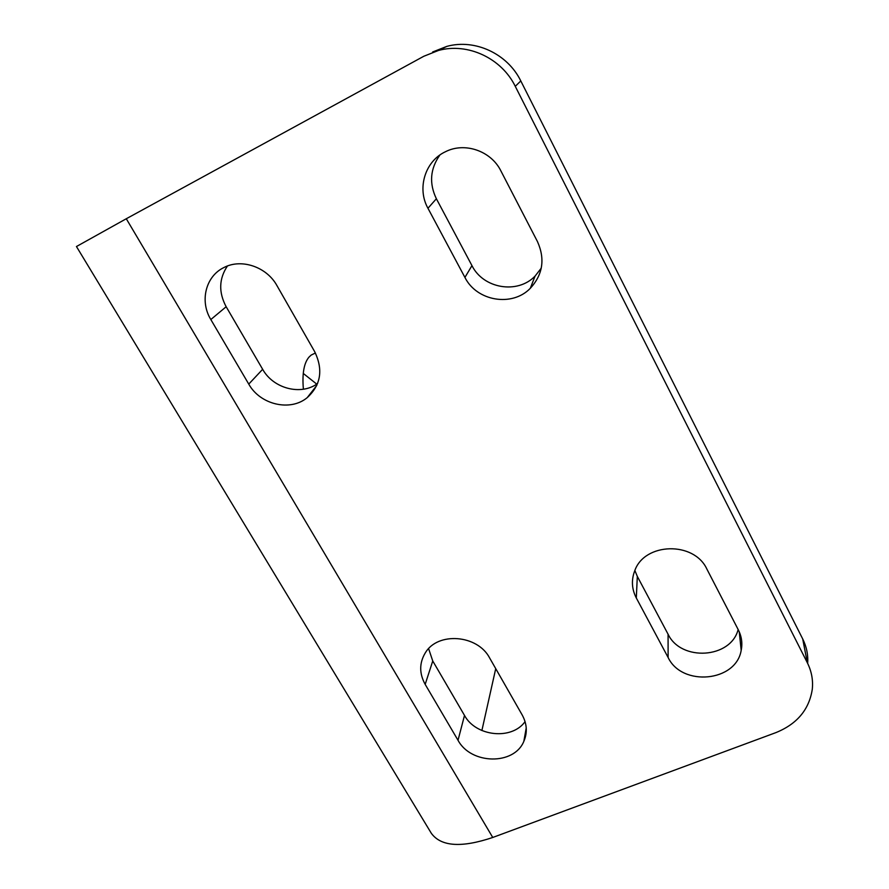 <?xml version="1.0" encoding="UTF-8"?>
<svg xmlns="http://www.w3.org/2000/svg" width="889" height="889" viewBox="0 0 889 889"><rect width="100%" height="100%" fill="white"/><g stroke="black" fill="none" stroke-linecap="round" stroke-linejoin="round"><path stroke-width="1.33" d="M303.382 389.226C302.071 373.813 303.927 363.134 308.95 357.167L311.15 355.089L315.406 353.011M428.609 648.67L432.754 660.983L464.503 715.423C475.771 736.548 511.797 740.359 525.066 721.635M425.175 684.374C419.197 673.484 419.23 662.983 425.275 652.893C437.666 631.601 477.56 634.624 489.65 657.993L522.199 714.989C527.033 723.89 527.577 732.669 523.843 741.326C514.131 765.485 470.914 764.618 458.024 740.281L425.175 684.374L432.754 660.983M227.44 266.011C218.927 278.713 218.494 292.281 226.162 306.738L262.655 369.302C273.334 388.626 300.927 395.816 317.584 383.548M210.826 319.54C199.536 301.238 205.626 276.212 223.961 267.522C241.441 258.255 266.756 266.889 276.968 285.647L314.639 351.588C323.385 369.702 320.918 385.037 307.238 397.616C290.347 411.807 260.233 404.795 248.753 384.104L210.826 319.54L226.162 306.738M439.888 155.019C430.154 168.777 428.987 183.356 436.377 198.758L471.959 265.633C483.327 288.669 517.509 294.415 535.067 276.101L541.257 268.156M427.953 208.259C416.819 188.524 424.953 161.242 445.367 151.775C464.647 141.796 491.061 150.874 500.874 170.877L537.478 241.619C545.246 259.043 542.857 274.612 530.3 288.314C512.131 307.205 476.748 301.227 464.925 277.424L427.953 208.259L436.377 198.758M634.868 570.471L637.313 576.394L668.072 634.213C680.974 661.705 730.902 658.627 738.148 629.501M636.313 597.986C631.735 589.074 631.201 580.006 634.735 570.794C644.469 542.434 694.065 541.034 706.899 569.116L738.303 629.812C741.659 636.457 742.626 643.303 741.182 650.348C736.059 681.963 681.941 686.897 668.117 657.482L636.313 597.986L637.313 576.394M126.282 218.75L76.454 246.531L431.309 833.271C440.988 846.595 461.469 847.995 492.75 837.471L775.875 732.625C797.011 724.068 809.157 709.611 812.29 689.242C813.235 680.085 811.568 671.239 807.312 662.705L515.264 86.333C501.529 58.185 467.725 42.383 438.444 50.473L423.786 56.274L126.282 218.75L492.75 837.471M807.679 663.416C808.268 654.96 806.623 646.814 802.711 638.958L520.798 80.943C507.597 53.796 475.048 38.571 446.8 46.395L432.643 51.995M316.74 384.115L303.26 373.424M495.729 668.65L481.882 730.536M464.503 715.423L458.024 740.281M262.655 369.302L248.753 384.104M471.959 265.633L464.925 277.424M668.072 634.213L668.117 657.482M807.312 662.705L802.711 638.958M515.264 86.333L520.798 80.943M526.232 727.913L523.843 741.326M316.784 385.437L307.238 397.616M535.067 276.101L530.3 288.314M739.248 631.79L741.182 650.348M438.444 50.473L446.8 46.395"/></g></svg>
